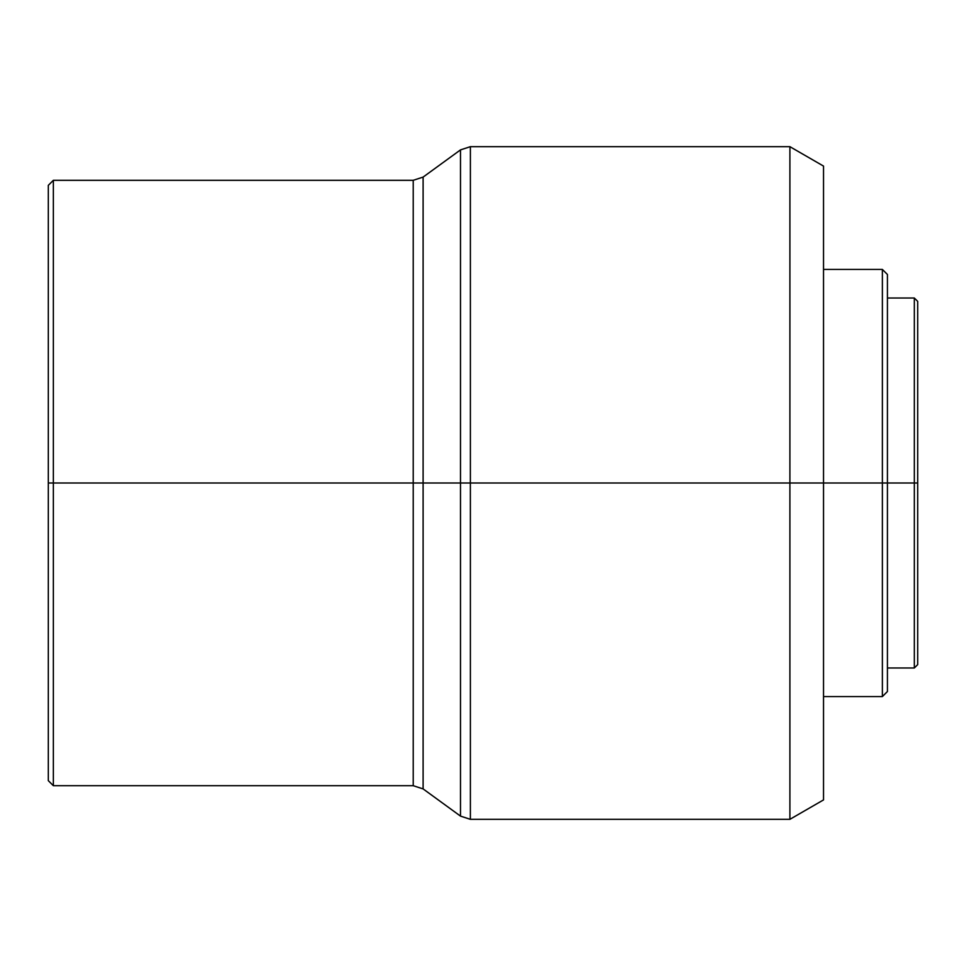<?xml version="1.0" encoding="UTF-8"?>
<svg xmlns="http://www.w3.org/2000/svg" width="966" height="966" viewBox="0 0 966 966"><rect width="100%" height="100%" fill="white"/><g stroke="black" fill="none" stroke-linecap="round" stroke-linejoin="round"><path stroke-width="1.45" d="M914.331 483L917.7 483L917.7 301.38L917.7 483L914.331 483L914.331 298.023L914.331 483L887.428 483L914.331 483L914.331 667.977L914.331 483M882.381 483L887.428 483L887.428 274.477L887.428 483L882.381 483L882.381 269.429L882.381 483L823.527 483L882.381 483L882.381 696.571L882.381 483M789.898 483L823.527 483L823.527 166.092L823.527 483L789.898 483L789.898 146.675L789.898 483L470.394 483L789.898 483L789.898 819.325L789.898 483M823.527 166.092L789.898 146.675L470.394 146.675L470.394 819.325L470.394 483L460.492 483L460.492 149.887L460.492 483L470.394 483L470.394 819.325L460.492 816.113L460.492 149.887L423.108 177.092L423.108 483L460.492 483L423.108 483L423.108 788.908L423.108 177.092L423.108 483L413.219 483L423.108 483L423.108 788.908L413.219 785.696L413.219 180.304L53.347 180.304L53.347 483L413.219 483L53.347 483L53.347 180.304L48.3 185.351L48.3 483L53.347 483L48.3 483L48.3 780.649L48.3 185.351M413.219 785.696L53.347 785.696L53.347 483L53.347 785.696L48.3 780.649M413.219 483L413.219 180.304L413.219 483M460.492 483L460.492 816.113L460.492 483M823.527 799.908L823.527 483L823.527 799.908L789.898 819.325L470.394 819.325M887.428 691.523L887.428 483L887.428 691.523L882.381 696.571L823.527 696.571M917.7 664.62L917.7 483L917.7 664.62L914.331 667.977L887.428 667.977M887.428 298.023L914.331 298.023L917.7 301.38M823.527 269.429L882.381 269.429L887.428 274.477M470.394 146.675L460.492 149.887M423.108 177.092L413.219 180.304M460.492 816.113L423.108 788.908"/></g></svg>
